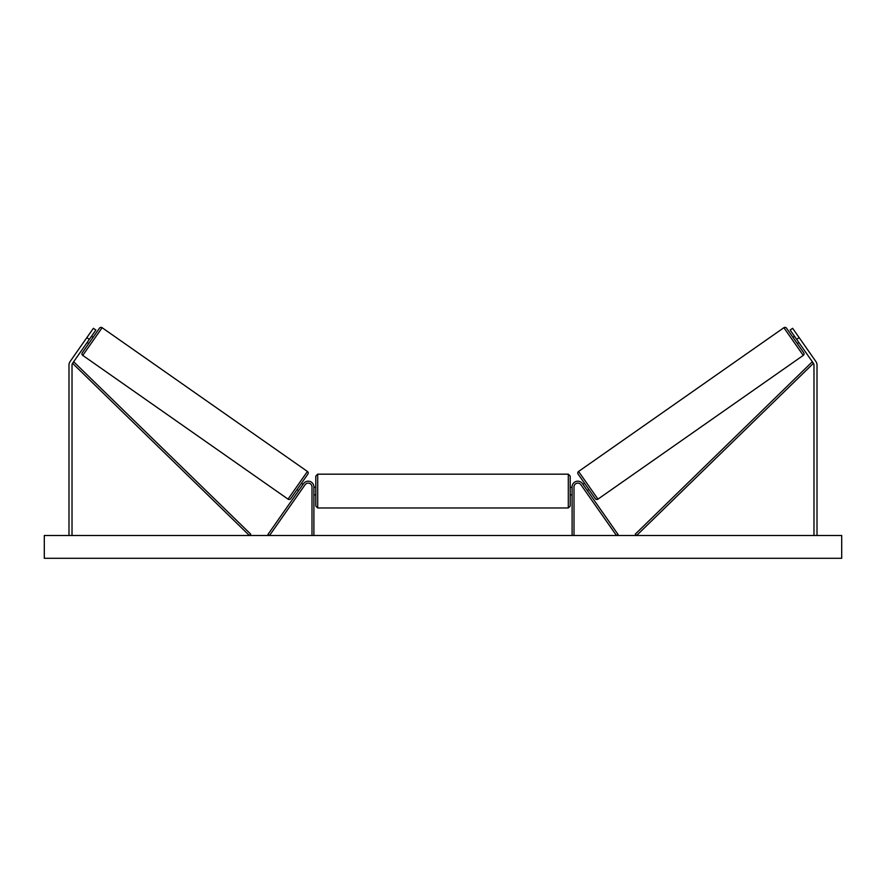 <?xml version="1.0" encoding="UTF-8"?>
<svg xmlns="http://www.w3.org/2000/svg" width="886" height="886" viewBox="0 0 886 886"><rect width="100%" height="100%" fill="white"/><g stroke="black" fill="none" stroke-linecap="round" stroke-linejoin="round"><path stroke-width="1.33" d="M313.899 535.498L313.899 486.901A5.693 5.693 0 0 0 303.533 483.634L267.982 534.413L269.532 535.498L305.094 484.72A3.799 3.799 0 0 1 311.994 486.901L311.994 535.498M89.331 339.382L86.839 337.632L93.373 328.307L95.865 330.046L72.563 363.315A3.035 3.035 0 0 0 72.021 365.065L72.021 535.498M86.839 337.632L70.083 361.577A6.08 6.08 0 0 0 68.986 365.065L68.986 535.498M796.669 339.382L799.161 337.632L792.627 328.307L790.135 330.046L813.437 363.315A3.035 3.035 0 0 1 813.979 365.065L813.979 535.498M799.161 337.632L815.917 361.577A6.08 6.08 0 0 1 817.014 365.065L817.014 535.498M572.101 535.498L572.101 486.901A5.693 5.693 0 0 1 582.467 483.634L618.018 534.413L616.468 535.498L580.906 484.72A3.799 3.799 0 0 0 574.006 486.901L574.006 535.498M317.697 507.977L315.793 506.072L315.793 476.081L317.697 474.176L317.697 507.977L568.303 507.977L568.303 474.176L570.207 476.081L570.207 506.072L568.303 507.977M313.899 493.79L313.899 488.363M572.101 493.79L572.101 488.363M87.16 342.483L88.711 343.58L82.287 352.75L99.487 328.185A1.894 1.894 0 0 1 102.134 327.709L307.42 471.463A1.894 1.894 0 0 1 307.885 474.099L290.686 498.674A1.894 1.894 0 0 1 288.039 499.139L307.42 471.463M82.287 352.75A1.894 1.894 0 0 0 82.752 355.397L288.039 499.139M91.513 336.27L93.063 337.356L99.487 328.185M87.78 341.597L90.893 337.156M297.109 489.504L298.66 490.589M299.291 489.703L302.403 485.262M301.461 483.28L303.023 484.365M841.7 535.498L44.3 535.498L44.3 558.291L841.7 558.291L841.7 535.498M798.84 342.483L797.289 343.58L803.713 352.75L786.513 328.185L792.937 337.356L794.487 336.27M803.713 352.75A1.894 1.894 0 0 1 803.248 355.397L597.961 499.139L578.58 471.463A1.894 1.894 0 0 0 578.115 474.099L595.314 498.674A1.894 1.894 0 0 0 597.961 499.139M786.513 328.185A1.894 1.894 0 0 0 783.866 327.709L578.58 471.463M588.891 489.504L587.34 490.589M584.538 483.28L582.977 484.365M586.709 489.703L583.597 485.262M798.22 341.597L795.107 337.156M72.563 363.315L249.398 535.498L250.727 534.147L73.892 361.964L72.563 363.315M813.437 363.315L636.602 535.498L635.273 534.147L812.108 361.964L813.437 363.315M102.134 327.709L82.752 355.397M783.866 327.709L803.248 355.397M317.697 474.176L568.303 474.176M313.899 487.278L315.793 487.278M570.207 487.278L572.101 487.278M570.207 494.875L572.101 494.875M313.899 494.875L315.793 494.875"/></g></svg>
